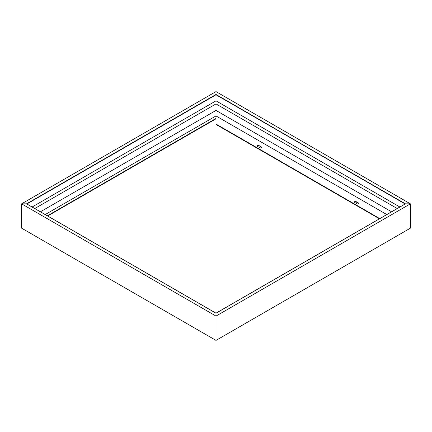 <?xml version="1.0" encoding="UTF-8"?>
<svg xmlns="http://www.w3.org/2000/svg" width="432" height="432" viewBox="0 0 432 432"><rect width="100%" height="100%" fill="white"/><g stroke="black" fill="none" stroke-linecap="round" stroke-linejoin="round"><path stroke-width="0.65" d="M26.833 203.947L216 94.727L216 91.606L410.4 203.839L216 316.078L21.6 203.839L216 91.606L216 94.727L405.443 203.839L410.4 203.839L405.443 203.839L216 313.216L26.557 203.839L21.6 203.839L26.557 203.839L216 94.468L405.167 203.947M410.4 228.161L410.4 203.839L410.4 228.161L216 340.394L21.6 228.161L21.6 203.839L21.6 228.161M26.876 203.974L216 94.781L216 100.845L399.87 207.004M34.787 208.537L216 103.912L216 100.845L216 124.049L379.777 218.608M216 124.367L216 124.049L216 124.367L379.501 218.765M40.424 211.793L216 110.425L216 103.912L397.213 208.537M47.363 215.8L216 118.438L216 110.425L391.576 211.793M45.203 214.553L216 115.943L386.797 214.553M258.93 145.535L261.36 146.939A1.031 0.594 180 0 1 261.662 147.361A1.031 0.594 180 0 1 261.025 147.906A1.031 0.594 180 0 1 259.902 147.782L257.472 146.378A1.031 0.594 180 0 1 257.17 145.957A1.031 0.594 180 0 1 257.807 145.406A1.031 0.594 180 0 1 258.93 145.535L261.36 147.258A1.031 0.594 180 0 1 261.625 147.517M356.13 201.652L358.56 203.056A1.031 0.594 0 0 1 358.862 203.477A1.031 0.594 0 0 1 358.225 204.028A1.031 0.594 0 0 1 357.102 203.899L354.672 202.495A1.031 0.594 0 0 1 354.37 202.073A1.031 0.594 0 0 1 355.007 201.523A1.031 0.594 0 0 1 356.13 201.652L356.13 201.971A1.031 0.594 0 0 0 354.407 202.23M257.207 146.113A1.031 0.594 180 0 1 258.93 145.854M358.825 203.634A1.031 0.594 0 0 0 358.56 203.375L356.13 201.971M405.124 203.974L216 94.781L216 100.845L32.13 207.004M216 313.216L216 340.394L216 313.216M261.36 147.258L261.36 146.939M358.56 203.375L358.56 203.056M47.639 215.957L216 118.757M215.995 124.432L379.442 218.797M47.698 215.989L216 118.822M405.286 203.877L215.995 313.162L26.714 203.877"/></g></svg>
